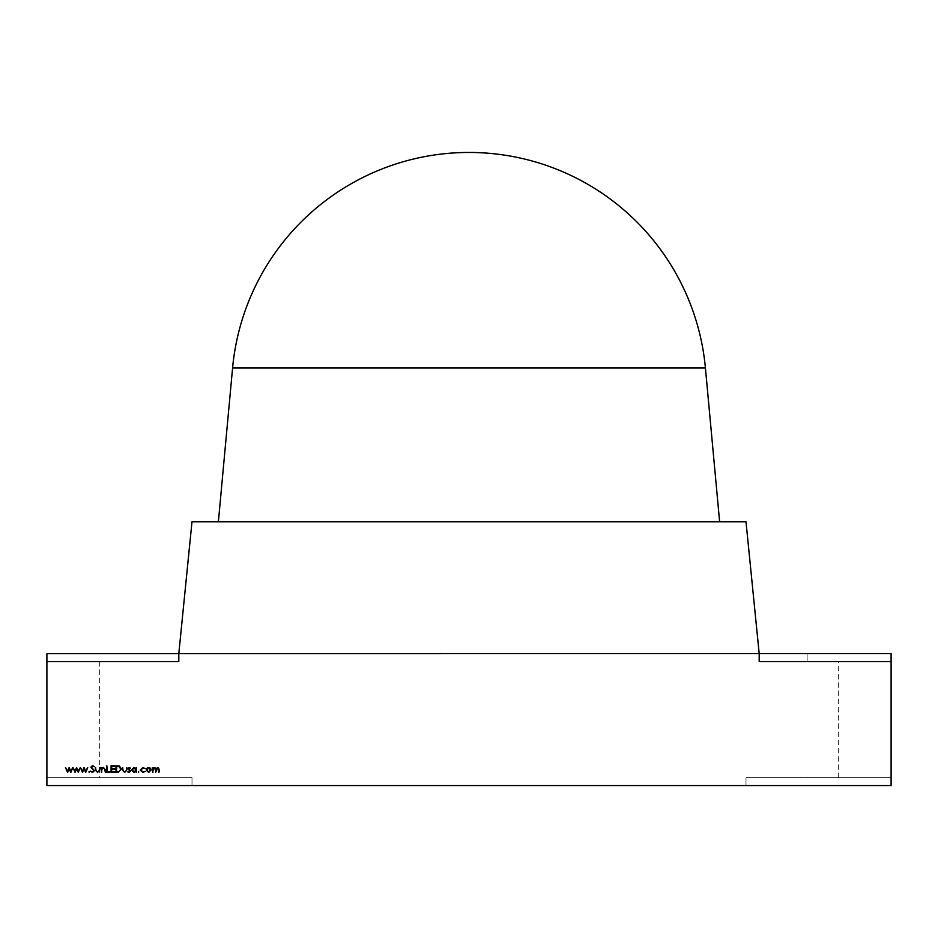 <?xml version="1.0" encoding="UTF-8"?>
<svg xmlns="http://www.w3.org/2000/svg" width="938" height="938" viewBox="0 0 938 938"><rect width="100%" height="100%" fill="white"/><g stroke="black" fill="none" stroke-linecap="round" stroke-linejoin="round"><path stroke-width="0.7" stroke-dasharray="4.69 3.52" d="M891.1 777.661L891.1 785.575L746.003 785.575L746.003 777.661L746.003 785.575L891.1 785.575L838.338 785.575L891.1 785.575L838.338 785.575L891.1 785.575L891.1 777.661L746.003 777.661L891.1 777.661L891.1 785.575L891.1 777.661L838.338 777.661L891.1 777.661M46.9 661.583L46.9 653.645L807.126 653.645L807.126 661.583L807.126 653.645L759.194 653.645L891.1 653.645L838.338 653.645L891.1 653.645L891.1 785.575L891.1 653.669L891.1 785.575L46.9 785.575L191.997 785.575L191.997 777.661L191.997 785.575L46.9 785.575L99.663 785.575L46.9 785.575L46.9 653.669L46.9 785.575L46.9 777.661L99.663 777.661L46.9 777.661L46.9 785.575L46.9 777.661L191.997 777.661L46.9 777.661L46.9 785.575L46.9 653.669L891.1 653.669L838.338 653.669L891.1 653.669L891.1 661.583L891.1 653.645L891.1 661.583L759.194 661.583L759.194 653.645L746.003 521.763L191.997 521.763L178.806 653.669L178.806 661.583L46.9 661.583L99.663 661.583L46.9 661.583L46.9 653.645L46.9 661.583M759.194 661.583L807.126 661.583L759.194 661.583L759.194 653.645L759.194 661.583M469 521.763L719.622 521.763L469 521.763M232.577 368.024L705.423 368.024M67.501 772.384L65.508 767.565L67.571 771.036L69.142 767.565L70.784 771.036L72.859 767.565L70.842 772.384L69.178 768.914L67.501 772.384M74.934 772.384L72.941 767.565L75.017 771.036L76.588 767.565L78.229 771.036L80.305 767.565L78.288 772.384L76.623 768.914L74.934 772.384M82.38 772.384L80.387 767.565L82.45 771.036L84.033 767.565L85.663 771.036L87.738 767.565L85.721 772.384L84.057 768.914L82.38 772.384M88.582 771.915L89.685 771.915L88.582 771.915M92.452 772.549L90.447 771.106L92.452 771.88L93.741 770.755L90.869 767.155L92.499 765.619L94.246 766.733L92.428 766.299L91.455 767.132L94.339 770.766L92.452 772.549M95.43 769.864L96.028 767.565L96.122 770.93L97.599 771.88L99.053 770.977L99.745 767.565L99.745 769.91L97.599 772.466L95.43 769.864M101.105 772.384L101.105 767.565L101.691 768.433L103.52 767.483L105.326 769.922L105.326 772.384L104.669 769.019L103.426 768.07L101.785 769.348L101.105 772.384M106.85 772.384L107.436 765.783L107.436 771.704L109.981 771.704L109.981 772.384L106.85 772.384M111.083 772.384L111.083 765.783L114.799 765.783L114.799 766.463L111.669 766.463L111.669 768.492L114.799 768.492L114.799 769.172L111.669 769.172L111.669 771.704L114.799 771.704L114.799 772.384L111.083 772.384M118.024 772.384L115.984 772.384L115.984 765.783L119.407 766.029L121.389 769.172L118.024 772.384M117.039 766.463L116.57 771.704L119.22 771.54L120.803 769.172L119.067 766.651L117.039 766.463M122.491 769.864L123.089 767.565L123.183 770.93L124.66 771.88L126.114 770.977L126.806 767.565L126.806 769.91L124.648 772.466L122.491 769.864M129.21 767.483L130.441 768.163L128.576 768.726L130.523 771.071L129.116 772.466L127.732 771.822L129.936 771.106L127.99 768.75L129.21 767.483M136.022 767.565L136.608 772.384L136.022 771.552L134.052 772.466L131.543 769.957L134.075 767.483L136.022 768.457L136.022 767.565M134.075 771.88L136.022 769.981L134.075 768.07L132.129 769.969L134.075 771.88M138.05 771.915L139.152 771.915L138.05 771.915M142.951 767.483L145.156 768.609L142.904 768.07L140.841 769.957L142.904 771.88L145.156 771.353L142.893 772.466L140.254 770.016L142.951 767.483M146.832 768.281L148.661 767.483L150.49 768.269L151.159 769.992L148.661 772.466L146.164 769.992L146.832 768.281M148.661 771.88L150.561 769.992L148.661 768.07L146.762 769.992L148.661 771.88M152.343 772.384L152.343 767.565L152.929 768.398L154.594 767.483L156.13 768.644L157.901 767.483L159.53 769.77L158.932 772.384L158.932 769.77L157.795 768.07L155.638 772.384L155.638 769.934L154.489 768.07L152.343 772.384M838.338 777.661L838.338 661.583M99.663 661.583L99.663 777.661"/><path stroke-width="1.41" d="M178.806 661.583L178.806 653.645L891.1 653.645L891.1 785.575L46.9 785.575L46.9 653.669L178.806 653.645L191.997 521.763L746.003 521.763L759.194 653.669L759.194 661.583L891.1 661.583L891.1 653.645L46.9 653.669L46.9 661.583L178.806 661.583M232.577 368.024A237.431 237.431 0 0 1 705.423 368.024L232.577 368.024L218.378 521.763M146.164 769.992L146.832 768.281L148.661 767.483L150.49 768.269L151.159 769.992L148.661 772.466L146.164 769.992M138.601 772.466L138.601 771.364L138.601 772.466M127.99 768.75L129.21 767.483L130.441 768.163L128.576 768.726L130.523 771.071L129.116 772.466L127.732 771.822L129.936 771.106L127.99 768.75M121.389 769.172L118.024 772.384L115.984 772.384L115.984 765.783L119.407 766.029L121.389 769.172M109.981 772.384L106.85 772.384L106.85 765.783L107.436 771.704L109.981 771.704L109.981 772.384M97.599 772.466L95.43 769.864L95.43 767.565L96.122 770.93L97.599 771.88L99.053 770.977L99.745 767.565L99.745 769.91L97.599 772.466M89.133 772.466L89.133 771.364L89.133 772.466M75.052 772.384L72.941 767.565L75.017 771.036L76.588 767.565L78.229 771.036L80.305 767.565L78.288 772.384L76.623 768.914L75.052 772.384M67.606 772.384L65.508 767.565L67.571 771.036L69.142 767.565L70.784 771.036L72.859 767.565L70.842 772.384L69.178 768.914L67.606 772.384M82.485 772.384L80.387 767.565L82.45 771.036L84.033 767.565L85.663 771.036L87.738 767.565L85.721 772.384L84.057 768.914L82.485 772.384M94.339 770.766L92.452 772.549L90.447 771.106L92.452 771.88L93.741 770.755L90.869 767.155L92.499 765.619L94.246 766.733L92.428 766.299L91.455 767.132L94.339 770.766M101.691 772.384L101.105 767.565L101.691 768.433L103.52 767.483L105.326 769.922L105.326 772.384L104.669 769.019L103.426 768.07L101.785 769.348L101.691 772.384M114.799 772.384L111.083 772.384L111.083 765.783L114.799 765.783L114.799 766.463L111.669 766.463L111.669 768.492L114.799 768.492L114.799 769.172L111.669 769.172L111.669 771.704L114.799 771.704L114.799 772.384M124.648 772.466L122.491 769.864L122.491 767.565L123.183 770.93L124.66 771.88L126.114 770.977L126.806 767.565L126.806 769.91L124.648 772.466M136.022 768.457L136.608 767.565L136.608 772.384L136.022 771.552L134.052 772.466L131.543 769.957L134.075 767.483L136.022 768.457M140.254 770.016L142.951 767.483L145.156 768.609L142.904 768.07L140.841 769.957L142.904 771.88L145.156 771.353L142.893 772.466L140.254 770.016M152.929 772.384L152.343 767.565L152.929 768.398L154.594 767.483L156.13 768.644L157.901 767.483L159.53 769.77L158.932 772.384L158.932 769.77L157.795 768.07L155.638 772.384L155.638 769.934L154.489 768.07L152.929 770.356L152.929 772.384M116.57 766.463L116.57 771.704L119.22 771.54L120.803 769.172L119.067 766.651L116.57 766.463M136.022 769.981L134.075 768.07L132.129 769.969L134.075 771.88L136.022 769.981M150.561 769.992L148.661 768.07L146.762 769.992L148.661 771.88L150.561 769.992M705.423 368.024L719.622 521.763"/></g></svg>
